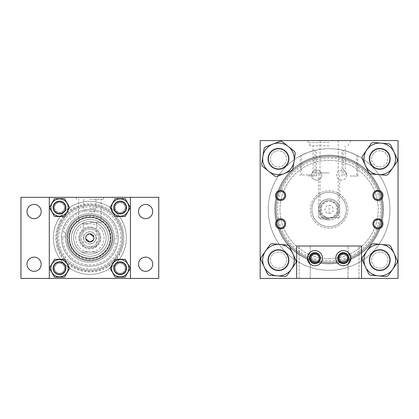 <?xml version="1.0" encoding="UTF-8"?>
<svg xmlns="http://www.w3.org/2000/svg" width="419" height="419" viewBox="0 0 419 419"><rect width="100%" height="100%" fill="white"/><g stroke="black" fill="none" stroke-linecap="round" stroke-linejoin="round"><path stroke-width="0.31" stroke-dasharray="2.1 1.57" d="M89.855 197.333L103.483 197.333L89.855 197.333M89.855 199.282L103.483 199.282L89.855 199.282M85.748 237.887L85.832 238.704M93.264 240.176L93.636 239.485M114.088 268.218A6.096 6.096 0 0 0 120.19 274.319A6.096 6.096 0 0 0 126.287 268.218A6.096 6.096 0 0 0 120.19 262.121A6.096 6.096 0 0 0 114.088 268.218A6.096 6.096 0 0 0 120.19 274.319A6.096 6.096 0 0 0 126.287 268.218A6.096 6.096 0 0 0 120.19 262.121A6.096 6.096 0 0 0 114.088 268.218A6.096 6.096 0 0 0 120.19 274.319A6.096 6.096 0 0 0 126.287 268.218A6.096 6.096 0 0 0 120.19 262.121A6.096 6.096 0 0 0 114.088 268.218M114.088 207.552A6.096 6.096 0 0 0 120.19 213.653A6.096 6.096 0 0 0 126.287 207.552A6.096 6.096 0 0 0 120.19 201.455A6.096 6.096 0 0 0 114.088 207.552A6.096 6.096 0 0 0 120.19 213.653A6.096 6.096 0 0 0 126.287 207.552A6.096 6.096 0 0 0 120.19 201.455A6.096 6.096 0 0 0 114.088 207.552M53.423 207.552A6.096 6.096 0 0 0 59.524 213.653A6.096 6.096 0 0 0 65.621 207.552A6.096 6.096 0 0 0 59.524 201.455A6.096 6.096 0 0 0 53.423 207.552A6.096 6.096 0 0 0 59.524 213.653A6.096 6.096 0 0 0 65.621 207.552A6.096 6.096 0 0 0 59.524 201.455A6.096 6.096 0 0 0 53.423 207.552A6.096 6.096 0 0 0 59.524 213.653A6.096 6.096 0 0 0 65.621 207.552A6.096 6.096 0 0 0 59.524 201.455A6.096 6.096 0 0 0 53.423 207.552M53.423 268.218A6.096 6.096 0 0 0 59.524 274.319A6.096 6.096 0 0 0 65.621 268.218A6.096 6.096 0 0 0 59.524 262.121A6.096 6.096 0 0 0 53.423 268.218A6.096 6.096 0 0 0 59.524 274.319A6.096 6.096 0 0 0 65.621 268.218A6.096 6.096 0 0 0 59.524 262.121A6.096 6.096 0 0 0 53.423 268.218M89.855 243.984C93.694 243.549 95.726 241.517 95.956 237.887C95.726 234.258 93.694 232.226 89.855 231.786C86.015 232.226 83.983 234.258 83.758 237.887C83.989 241.517 86.021 243.549 89.855 243.984M83.758 237.887A6.096 6.096 0 0 0 89.855 243.984A6.096 6.096 0 0 0 95.956 237.887A6.096 6.096 0 0 0 89.855 231.786A6.096 6.096 0 0 0 83.758 237.887M122.264 237.887A32.41 32.41 0 0 0 89.855 205.478A32.41 32.41 0 0 0 57.445 237.887A32.41 32.41 0 0 0 89.855 270.297A32.41 32.41 0 0 0 122.264 237.887A32.41 32.41 0 0 0 89.855 205.478A32.41 32.41 0 0 0 57.445 237.887A32.41 32.41 0 0 0 89.855 270.297A32.41 32.41 0 0 0 122.264 237.887A32.41 32.41 0 0 1 89.855 270.297A32.41 32.41 0 0 1 57.445 237.887A32.41 32.41 0 0 1 89.855 205.478A32.41 32.41 0 0 1 122.264 237.887A32.41 32.41 0 0 1 89.855 270.297A32.41 32.41 0 0 1 57.445 237.887A32.41 32.41 0 0 1 89.855 205.478A32.41 32.41 0 0 1 122.264 237.887M87.55 234.488L86.948 234.991M86.45 235.593L86.073 236.29M89.855 222.442L101.147 222.442L89.855 222.442M89.855 246.807L96.475 246.807L89.855 246.807M93.961 237.887L93.877 237.065M130.409 197.333L49.306 197.333L130.409 197.333L130.409 278.436L49.306 278.436L130.409 278.436M49.306 197.333L49.306 278.436M120.965 237.887A31.111 31.111 0 0 0 89.855 206.777A31.111 31.111 0 0 0 58.744 237.887A31.111 31.111 0 0 0 89.855 268.998A31.111 31.111 0 0 0 120.965 237.887M89.855 208.568L95.972 208.568L89.855 208.568M89.855 211.81L94.919 211.81L89.855 211.81M41.193 264.227A7.107 7.107 0 0 1 34.091 271.334A7.107 7.107 0 0 1 26.984 264.227A7.107 7.107 0 0 1 34.091 257.125A7.107 7.107 0 0 1 41.193 264.227M152.726 264.227A7.107 7.107 0 0 1 145.623 271.334A7.107 7.107 0 0 1 138.516 264.227A7.107 7.107 0 0 1 145.623 257.125A7.107 7.107 0 0 1 152.726 264.227M152.726 211.543A7.107 7.107 0 0 1 145.623 218.65A7.107 7.107 0 0 1 138.516 211.543A7.107 7.107 0 0 1 145.623 204.441A7.107 7.107 0 0 1 152.726 211.543M41.193 211.543A7.107 7.107 0 0 1 34.091 218.65A7.107 7.107 0 0 1 26.984 211.543A7.107 7.107 0 0 1 34.091 204.441A7.107 7.107 0 0 1 41.193 211.543M64.584 268.218A5.059 5.059 0 0 1 59.524 273.282A5.059 5.059 0 0 1 54.46 268.218A5.059 5.059 0 0 1 59.524 263.158A5.059 5.059 0 0 1 64.584 268.218A5.059 5.059 0 0 1 59.524 273.282A5.059 5.059 0 0 1 54.46 268.218A5.059 5.059 0 0 1 59.524 263.158A5.059 5.059 0 0 1 64.584 268.218M125.25 268.218A5.059 5.059 0 0 1 120.19 273.282A5.059 5.059 0 0 1 115.125 268.218A5.059 5.059 0 0 1 120.19 263.158A5.059 5.059 0 0 1 125.25 268.218A5.059 5.059 0 0 1 120.19 273.282A5.059 5.059 0 0 1 115.125 268.218A5.059 5.059 0 0 1 120.19 263.158A5.059 5.059 0 0 1 125.25 268.218M125.25 207.552A5.059 5.059 0 0 1 120.19 212.616A5.059 5.059 0 0 1 115.125 207.552A5.059 5.059 0 0 1 120.19 202.492A5.059 5.059 0 0 1 125.25 207.552A5.059 5.059 0 0 1 120.19 212.616A5.059 5.059 0 0 1 115.125 207.552A5.059 5.059 0 0 1 120.19 202.492A5.059 5.059 0 0 1 125.25 207.552M64.584 207.552A5.059 5.059 0 0 1 59.524 212.616A5.059 5.059 0 0 1 54.46 207.552A5.059 5.059 0 0 1 59.524 202.492A5.059 5.059 0 0 1 64.584 207.552A5.059 5.059 0 0 1 59.524 212.616A5.059 5.059 0 0 1 54.46 207.552A5.059 5.059 0 0 1 59.524 202.492A5.059 5.059 0 0 1 64.584 207.552M112.177 237.887A22.322 22.322 0 0 1 89.855 260.204A22.322 22.322 0 0 1 67.538 237.887A22.322 22.322 0 0 1 89.855 215.565A22.322 22.322 0 0 1 112.177 237.887A22.322 22.322 0 0 1 89.855 260.204A22.322 22.322 0 0 1 67.538 237.887A22.322 22.322 0 0 1 89.855 215.565A22.322 22.322 0 0 1 112.177 237.887M158.759 197.333L158.759 278.436L20.95 278.436L20.95 197.333L158.759 197.333M78.824 237.887A11.03 11.03 0 0 1 89.855 226.857A11.03 11.03 0 0 1 100.885 237.887A11.03 11.03 0 0 1 89.855 248.917A11.03 11.03 0 0 1 78.824 237.887A11.03 11.03 0 0 1 89.855 226.857A11.03 11.03 0 0 1 100.885 237.887A11.03 11.03 0 0 1 89.855 248.917A11.03 11.03 0 0 1 78.824 237.887M98.68 237.887A8.825 8.825 0 0 1 89.855 246.712A8.825 8.825 0 0 1 81.029 237.887A8.825 8.825 0 0 1 89.855 229.062A8.825 8.825 0 0 1 98.68 237.887A8.825 8.825 0 0 1 89.855 246.712A8.825 8.825 0 0 1 81.029 237.887A8.825 8.825 0 0 1 89.855 229.062A8.825 8.825 0 0 1 98.68 237.887A8.825 8.825 0 0 1 89.855 246.712A8.825 8.825 0 0 1 81.029 237.887A8.825 8.825 0 0 1 89.855 229.062A8.825 8.825 0 0 1 98.68 237.887M99.979 237.887A10.124 10.124 0 0 1 89.855 248.006A10.124 10.124 0 0 1 79.736 237.887A10.124 10.124 0 0 1 89.855 227.763A10.124 10.124 0 0 1 99.979 237.887A10.124 10.124 0 0 1 89.855 248.006A10.124 10.124 0 0 1 79.736 237.887A10.124 10.124 0 0 1 89.855 227.763A10.124 10.124 0 0 1 99.979 237.887M75.645 237.887A14.209 14.209 0 0 1 89.855 223.678L82.03 223.678A16.221 16.221 0 0 1 106.075 237.887A16.221 16.221 0 0 1 89.855 254.108A16.221 16.221 0 0 1 82.03 223.678L89.855 223.678A14.209 14.209 0 0 1 104.064 237.887A14.209 14.209 0 0 1 89.855 252.097A14.209 14.209 0 0 1 75.645 237.887M82.03 252.097A16.221 16.221 0 0 1 89.855 221.667A16.221 16.221 0 0 1 97.679 252.097A16.221 16.221 0 0 1 82.03 252.097L97.679 252.097L82.03 252.097M87.571 256.156A18.41 18.41 0 0 1 71.586 235.598A18.41 18.41 0 0 1 92.143 219.619A18.41 18.41 0 0 1 108.123 240.171A18.41 18.41 0 0 1 87.571 256.156A18.41 18.41 0 0 1 71.586 235.598A18.41 18.41 0 0 1 92.143 219.619A18.41 18.41 0 0 1 108.123 240.171A18.41 18.41 0 0 1 87.571 256.156M92.714 215.031A23.035 23.035 0 0 1 112.711 240.747A23.035 23.035 0 0 1 86.995 260.744A23.035 23.035 0 0 1 66.998 235.028A23.035 23.035 0 0 1 92.714 215.031A23.035 23.035 0 0 1 112.711 240.747A23.035 23.035 0 0 1 86.995 260.744A23.035 23.035 0 0 1 66.998 235.028A23.035 23.035 0 0 1 92.714 215.031A23.035 23.035 0 0 1 112.711 240.747A23.035 23.035 0 0 1 86.995 260.744A23.035 23.035 0 0 1 66.998 235.028A23.035 23.035 0 0 1 92.714 215.031M92.877 213.742A24.333 24.333 0 0 1 113.999 240.909A24.333 24.333 0 0 1 86.833 262.027A24.333 24.333 0 0 1 65.715 234.865A24.333 24.333 0 0 1 92.877 213.742A24.333 24.333 0 0 1 113.999 240.909A24.333 24.333 0 0 1 86.833 262.027A24.333 24.333 0 0 1 65.715 234.865A24.333 24.333 0 0 1 92.877 213.742M92.625 215.754A22.301 22.301 0 0 1 111.988 240.658A22.301 22.301 0 0 1 87.084 260.016A22.301 22.301 0 0 1 67.726 235.117A22.301 22.301 0 0 1 92.625 215.754A22.301 22.301 0 0 1 111.988 240.658A22.301 22.301 0 0 1 87.084 260.016A22.301 22.301 0 0 1 67.726 235.117A22.301 22.301 0 0 1 92.625 215.754A22.301 22.301 0 0 1 111.988 240.658A22.301 22.301 0 0 1 87.084 260.016A22.301 22.301 0 0 1 67.726 235.117A22.301 22.301 0 0 1 92.625 215.754A22.301 22.301 0 0 1 111.988 240.658A22.301 22.301 0 0 1 87.084 260.016A22.301 22.301 0 0 1 67.726 235.117A22.301 22.301 0 0 1 92.625 215.754M92.426 217.367A20.683 20.683 0 0 1 110.375 240.454A20.683 20.683 0 0 1 87.288 258.408A20.683 20.683 0 0 1 69.334 235.316A20.683 20.683 0 0 1 92.426 217.367A20.683 20.683 0 0 1 110.375 240.454A20.683 20.683 0 0 1 87.288 258.408A20.683 20.683 0 0 1 69.334 235.316A20.683 20.683 0 0 1 92.426 217.367M92.463 217.042A21.008 21.008 0 0 1 110.7 240.496A21.008 21.008 0 0 1 87.246 258.727A21.008 21.008 0 0 1 69.015 235.279A21.008 21.008 0 0 1 92.463 217.042M87.843 253.982A16.221 16.221 0 0 1 73.76 235.871A16.221 16.221 0 0 1 91.871 221.792A16.221 16.221 0 0 1 105.949 239.898A16.221 16.221 0 0 1 87.843 253.982A16.221 16.221 0 0 1 73.76 235.871A16.221 16.221 0 0 1 91.871 221.792A16.221 16.221 0 0 1 105.949 239.898A16.221 16.221 0 0 1 87.843 253.982A16.221 16.221 0 0 1 73.76 235.871A16.221 16.221 0 0 1 91.871 221.792A16.221 16.221 0 0 1 105.949 239.898A16.221 16.221 0 0 1 87.843 253.982A16.221 16.221 0 0 1 73.76 235.871A16.221 16.221 0 0 1 91.871 221.792A16.221 16.221 0 0 1 105.949 239.898A16.221 16.221 0 0 1 87.843 253.982M87.335 258.004A20.274 20.274 0 0 1 69.737 235.368A20.274 20.274 0 0 1 92.374 217.765A20.274 20.274 0 0 1 109.977 240.406A20.274 20.274 0 0 1 87.335 258.004A20.274 20.274 0 0 1 69.737 235.368A20.274 20.274 0 0 1 92.374 217.765A20.274 20.274 0 0 1 109.977 240.406A20.274 20.274 0 0 1 87.335 258.004M87.105 259.859A22.139 22.139 0 0 1 67.883 235.138A22.139 22.139 0 0 1 92.604 215.916A22.139 22.139 0 0 1 111.826 240.637A22.139 22.139 0 0 1 87.105 259.859A22.139 22.139 0 0 1 67.883 235.138A22.139 22.139 0 0 1 92.604 215.916A22.139 22.139 0 0 1 111.826 240.637A22.139 22.139 0 0 1 87.105 259.859M86.492 264.766A27.088 27.088 0 0 1 62.782 237.049L63.023 237.081A2.53 2.53 0 0 0 65.851 234.881A2.53 2.53 0 0 0 63.651 232.058L63.41 232.026A27.088 27.088 0 0 1 116.932 238.725L116.686 238.694A2.53 2.53 0 0 0 113.863 240.888A2.53 2.53 0 0 0 116.058 243.717L116.304 243.748A27.088 27.088 0 0 1 86.492 264.766M63.41 232.026L63.651 232.058A2.53 2.53 0 0 1 65.851 234.881A2.53 2.53 0 0 1 63.023 237.081L61.488 236.887A28.387 28.387 0 0 1 93.379 209.72A28.387 28.387 0 0 1 117.598 243.91A28.387 28.387 0 0 1 86.33 266.055A28.387 28.387 0 0 1 61.687 234.362A28.387 28.387 0 0 1 93.379 209.72A28.387 28.387 0 0 1 118.022 241.412A28.387 28.387 0 0 1 86.33 266.055A28.387 28.387 0 0 1 61.488 236.887L62.782 237.049M116.304 243.748L116.058 243.717A2.53 2.53 0 0 1 113.863 240.888A2.53 2.53 0 0 1 116.686 238.694L116.932 238.725M68.166 207.552A8.647 8.647 0 0 0 59.524 198.91A8.647 8.647 0 0 0 50.877 207.552A8.647 8.647 0 0 0 59.524 216.199A8.647 8.647 0 0 0 68.166 207.552M65.93 207.552A6.405 6.405 0 0 1 59.524 213.962A6.405 6.405 0 0 1 53.113 207.552A6.405 6.405 0 0 1 59.524 201.146A6.405 6.405 0 0 1 65.93 207.552M54.302 207.552A5.222 5.222 0 0 0 59.524 212.779A5.222 5.222 0 0 0 64.746 207.552A5.222 5.222 0 0 0 59.524 202.33A5.222 5.222 0 0 0 54.302 207.552A5.222 5.222 0 0 0 59.524 212.779A5.222 5.222 0 0 0 64.746 207.552A5.222 5.222 0 0 0 59.524 202.33A5.222 5.222 0 0 0 54.302 207.552M64.521 216.476L54.528 216.476L49.374 207.552L54.528 198.632L64.521 198.632L69.669 207.552L64.521 216.476M68.166 268.218A8.647 8.647 0 0 0 59.524 259.576A8.647 8.647 0 0 0 50.877 268.218A8.647 8.647 0 0 0 59.524 276.865A8.647 8.647 0 0 0 68.166 268.218M65.93 268.218A6.405 6.405 0 0 1 59.524 274.628A6.405 6.405 0 0 1 53.113 268.218A6.405 6.405 0 0 1 59.524 261.812A6.405 6.405 0 0 1 65.93 268.218M54.302 268.218A5.222 5.222 0 0 0 59.524 273.445A5.222 5.222 0 0 0 64.746 268.218A5.222 5.222 0 0 0 59.524 262.996A5.222 5.222 0 0 0 54.302 268.218A5.222 5.222 0 0 0 59.524 273.445A5.222 5.222 0 0 0 64.746 268.218A5.222 5.222 0 0 0 59.524 262.996A5.222 5.222 0 0 0 54.302 268.218M64.521 277.142L54.528 277.142L49.374 268.218L54.528 259.298L64.521 259.298L69.669 268.218L64.521 277.142M128.832 268.218A8.647 8.647 0 0 0 120.19 259.576A8.647 8.647 0 0 0 111.543 268.218A8.647 8.647 0 0 0 120.19 276.865A8.647 8.647 0 0 0 128.832 268.218M126.596 268.218A6.405 6.405 0 0 1 120.19 274.628A6.405 6.405 0 0 1 113.779 268.218A6.405 6.405 0 0 1 120.19 261.812A6.405 6.405 0 0 1 126.596 268.218M114.963 268.218A5.222 5.222 0 0 0 120.19 273.445A5.222 5.222 0 0 0 125.412 268.218A5.222 5.222 0 0 0 120.19 262.996A5.222 5.222 0 0 0 114.963 268.218A5.222 5.222 0 0 0 120.19 273.445A5.222 5.222 0 0 0 125.412 268.218A5.222 5.222 0 0 0 120.19 262.996A5.222 5.222 0 0 0 114.963 268.218M125.187 277.142L115.194 277.142L110.04 268.218L115.194 259.298L125.187 259.298L130.335 268.218L125.187 277.142M128.832 207.552A8.647 8.647 0 0 0 120.19 198.91A8.647 8.647 0 0 0 111.543 207.552A8.647 8.647 0 0 0 120.19 216.199A8.647 8.647 0 0 0 128.832 207.552M126.596 207.552A6.405 6.405 0 0 1 120.19 213.962A6.405 6.405 0 0 1 113.779 207.552A6.405 6.405 0 0 1 120.19 201.146A6.405 6.405 0 0 1 126.596 207.552M114.963 207.552A5.222 5.222 0 0 0 120.19 212.779A5.222 5.222 0 0 0 125.412 207.552A5.222 5.222 0 0 0 120.19 202.33A5.222 5.222 0 0 0 114.963 207.552A5.222 5.222 0 0 0 120.19 212.779A5.222 5.222 0 0 0 125.412 207.552A5.222 5.222 0 0 0 120.19 202.33A5.222 5.222 0 0 0 114.963 207.552M125.187 216.476L115.194 216.476L110.04 207.552L115.194 198.632L125.187 198.632L130.335 207.552L125.187 216.476M118.996 254.165A33.379 33.379 0 0 0 106.133 208.746A33.379 33.379 0 0 0 60.718 221.609A33.379 33.379 0 0 0 73.576 267.023A33.379 33.379 0 0 0 118.996 254.165M61.535 222.065A32.441 32.441 0 0 1 105.677 209.563A32.441 32.441 0 0 1 118.179 253.71A32.441 32.441 0 0 0 105.677 209.563A32.441 32.441 0 0 0 61.535 222.065A32.441 32.441 0 0 0 74.032 266.206A32.441 32.441 0 0 0 118.179 253.71A32.441 32.441 0 0 1 74.032 266.206A32.441 32.441 0 0 1 61.535 222.065M60.116 221.274A34.065 34.065 0 0 1 106.468 208.149A34.065 34.065 0 0 1 119.593 254.501A34.065 34.065 0 0 1 73.241 267.626A34.065 34.065 0 0 1 60.116 221.274M57.995 220.085A36.495 36.495 0 0 0 72.058 269.747A36.495 36.495 0 0 0 121.72 255.684A36.495 36.495 0 0 0 107.657 206.022A36.495 36.495 0 0 0 57.995 220.085A36.495 36.495 0 0 0 72.058 269.747A36.495 36.495 0 0 0 121.72 255.684A36.495 36.495 0 0 0 107.657 206.022A36.495 36.495 0 0 0 57.995 220.085M121.426 213.528A6.096 6.096 0 0 0 126.161 206.316A6.096 6.096 0 0 0 118.949 201.581A6.096 6.096 0 0 0 114.214 208.793A6.096 6.096 0 0 0 121.426 213.528M58.126 262.284A6.096 6.096 0 0 0 53.585 269.616A6.096 6.096 0 0 0 60.923 274.157A6.096 6.096 0 0 0 65.458 266.819A6.096 6.096 0 0 0 58.126 262.284M308.305 152.343C318.681 149.237 318.681 149.237 308.305 152.343C318.681 149.237 318.681 149.237 308.305 152.343C297.956 156.842 297.956 156.842 308.305 152.343C297.956 156.842 297.956 156.842 308.305 152.343C316.937 149.667 316.937 149.667 308.316 152.338C316.937 149.667 316.937 149.667 308.316 152.338C299.711 155.968 299.711 155.968 308.316 152.338C299.711 155.968 299.711 155.968 308.316 152.338M308.305 176.011L316.403 176.011L308.305 176.011M349.917 152.343C360.047 156.727 360.047 156.727 349.917 152.343C360.047 156.727 360.047 156.727 349.917 152.343C339.762 149.29 339.762 149.29 349.917 152.343C339.762 149.29 339.762 149.29 349.917 152.343C358.512 155.968 358.512 155.968 349.907 152.338C358.512 155.968 358.512 155.968 349.907 152.338C341.286 149.667 341.286 149.667 349.907 152.338C341.286 149.667 341.286 149.667 349.907 152.338M349.917 176.011L357.842 176.011L349.917 176.011M268.286 209.5A60.828 60.828 0 0 1 329.114 148.672A60.828 60.828 0 0 1 389.937 209.5A60.828 60.828 0 0 1 329.114 270.328A60.828 60.828 0 0 1 268.286 209.5A60.828 60.828 0 0 1 329.114 148.672A60.828 60.828 0 0 1 389.937 209.5A60.828 60.828 0 0 1 329.114 270.328A60.828 60.828 0 0 1 268.286 209.5A60.828 60.828 0 0 1 329.114 148.672A60.828 60.828 0 0 1 389.937 209.5A60.828 60.828 0 0 1 329.114 270.328A60.828 60.828 0 0 1 268.286 209.5A60.828 60.828 0 0 1 329.114 148.672A60.828 60.828 0 0 1 389.937 209.5A60.828 60.828 0 0 1 329.114 270.328A60.828 60.828 0 0 1 268.286 209.5M347.833 209.5A18.719 18.719 0 0 1 329.114 228.219A18.719 18.719 0 0 1 310.395 209.5A18.719 18.719 0 0 1 329.114 190.781A18.719 18.719 0 0 1 347.833 209.5A18.719 18.719 0 0 1 329.114 228.219A18.719 18.719 0 0 1 310.395 209.5A18.719 18.719 0 0 1 329.114 190.781A18.719 18.719 0 0 1 347.833 209.5M315.046 150.321L315.046 170.25A5.059 5.059 0 0 1 321.64 175.074A5.059 5.059 0 0 1 316.581 180.133A5.059 5.059 0 0 1 311.521 175.074A5.059 5.059 0 0 1 316.581 170.009A5.059 5.059 0 0 1 321.64 175.074A5.059 5.059 0 0 1 316.581 180.133A5.059 5.059 0 0 1 311.521 174.943C312.888 171.439 314.067 169.873 315.046 170.25L315.046 174.943L308.316 174.943L315.046 174.943M343.177 174.943L346.702 174.943A5.059 5.059 0 0 1 341.642 180.133A5.059 5.059 0 0 1 336.583 175.074A5.059 5.059 0 0 1 343.177 170.25C344.151 169.863 345.324 171.429 346.702 174.943L343.177 174.943L343.177 150.321M346.702 175.074A5.059 5.059 0 0 1 341.642 180.133A5.059 5.059 0 0 1 336.583 175.074A5.059 5.059 0 0 1 341.642 170.009A5.059 5.059 0 0 1 346.702 175.074M346.34 209.5A17.226 17.226 0 0 1 329.114 226.726A17.226 17.226 0 0 1 311.888 209.5A17.226 17.226 0 0 1 329.114 192.274A17.226 17.226 0 0 1 346.34 209.5A17.226 17.226 0 0 1 329.114 226.726A17.226 17.226 0 0 1 311.888 209.5A17.226 17.226 0 0 1 329.114 192.274A17.226 17.226 0 0 1 346.34 209.5M308.316 174.943L301.586 174.943L308.316 174.943M315.067 254.155A4.169 4.169 0 0 0 310.898 258.324A4.169 4.169 0 0 0 315.067 262.493A4.169 4.169 0 0 0 319.236 258.324A4.169 4.169 0 0 0 315.067 254.155M315.067 253.254A5.07 5.07 0 0 0 310.002 258.324A5.07 5.07 0 0 0 315.067 263.394A5.07 5.07 0 0 0 320.137 258.324A5.07 5.07 0 0 0 315.067 253.254M343.454 254.155A4.169 4.169 0 0 0 339.285 258.324A4.169 4.169 0 0 0 343.454 262.493A4.169 4.169 0 0 0 347.623 258.324A4.169 4.169 0 0 0 343.454 254.155M343.454 253.254A5.07 5.07 0 0 0 338.384 258.324A5.07 5.07 0 0 0 343.454 263.394A5.07 5.07 0 0 0 348.524 258.324A5.07 5.07 0 0 0 343.454 253.254M377.907 219.671A4.169 4.169 0 0 0 373.738 223.84A4.169 4.169 0 0 0 377.907 228.009A4.169 4.169 0 0 0 382.076 223.84A4.169 4.169 0 0 0 377.907 219.671M377.907 218.77A5.07 5.07 0 0 0 372.842 223.84A5.07 5.07 0 0 0 377.907 228.91A5.07 5.07 0 0 0 382.976 223.84A5.07 5.07 0 0 0 377.907 218.77M377.907 191.284A4.169 4.169 0 0 0 373.738 195.453A4.169 4.169 0 0 0 377.907 199.622A4.169 4.169 0 0 0 382.076 195.453A4.169 4.169 0 0 0 377.907 191.284M377.907 190.383A5.07 5.07 0 0 0 372.842 195.453A5.07 5.07 0 0 0 377.907 200.523A5.07 5.07 0 0 0 382.976 195.453A5.07 5.07 0 0 0 377.907 190.383M280.583 219.671A4.169 4.169 0 0 0 276.414 223.84A4.169 4.169 0 0 0 280.583 228.009A4.169 4.169 0 0 0 284.752 223.84A4.169 4.169 0 0 0 280.583 219.671M280.583 218.77A5.07 5.07 0 0 0 275.513 223.84A5.07 5.07 0 0 0 280.583 228.91A5.07 5.07 0 0 0 285.653 223.84A5.07 5.07 0 0 0 280.583 218.77M280.583 191.284A4.169 4.169 0 0 0 276.414 195.453A4.169 4.169 0 0 0 280.583 199.622A4.169 4.169 0 0 0 284.752 195.453A4.169 4.169 0 0 0 280.583 191.284M280.583 190.383A5.07 5.07 0 0 0 275.513 195.453A5.07 5.07 0 0 0 280.583 200.523A5.07 5.07 0 0 0 285.653 195.453A5.07 5.07 0 0 0 280.583 190.383M329.114 217.613C318.519 217.875 318.618 201.057 329.114 201.387A8.113 8.113 0 0 1 337.222 209.5A8.113 8.113 0 0 1 329.114 217.613A8.113 8.113 0 0 1 321.001 209.5A8.113 8.113 0 0 1 329.114 201.387C339.647 201.078 339.662 217.906 329.114 217.613M329.114 218.907L319.996 218.907L329.114 218.907M329.114 140.564L307.939 140.564L329.114 140.564M278.473 169.501A10.643 10.643 0 0 1 267.83 158.859A10.643 10.643 0 0 1 278.473 148.216A10.643 10.643 0 0 1 289.11 158.859A10.643 10.643 0 0 1 278.473 169.501A10.643 10.643 0 0 1 267.83 158.859A10.643 10.643 0 0 1 278.473 148.216A10.643 10.643 0 0 1 289.11 158.859A10.643 10.643 0 0 1 278.473 169.501A10.643 10.643 0 0 1 267.83 158.859A10.643 10.643 0 0 1 278.473 148.216A10.643 10.643 0 0 1 289.11 158.859A10.643 10.643 0 0 1 278.473 169.501A10.643 10.643 0 0 1 267.83 158.859A10.643 10.643 0 0 1 278.473 148.216A10.643 10.643 0 0 1 289.11 158.859A10.643 10.643 0 0 1 278.473 169.501M278.473 270.784A10.643 10.643 0 0 1 267.83 260.141A10.643 10.643 0 0 1 278.473 249.499A10.643 10.643 0 0 1 289.11 260.141A10.643 10.643 0 0 1 278.473 270.784A10.643 10.643 0 0 1 267.83 260.141A10.643 10.643 0 0 1 278.473 249.499A10.643 10.643 0 0 1 289.11 260.141A10.643 10.643 0 0 1 278.473 270.784A10.643 10.643 0 0 1 267.83 260.141A10.643 10.643 0 0 1 278.473 249.499A10.643 10.643 0 0 1 289.11 260.141A10.643 10.643 0 0 1 278.473 270.784A10.643 10.643 0 0 1 267.83 260.141A10.643 10.643 0 0 1 278.473 249.499A10.643 10.643 0 0 1 289.11 260.141A10.643 10.643 0 0 1 278.473 270.784M379.755 270.784A10.643 10.643 0 0 1 369.113 260.141A10.643 10.643 0 0 1 379.755 249.499A10.643 10.643 0 0 1 390.393 260.141A10.643 10.643 0 0 1 379.755 270.784A10.643 10.643 0 0 1 369.113 260.141A10.643 10.643 0 0 1 379.755 249.499A10.643 10.643 0 0 1 390.393 260.141A10.643 10.643 0 0 1 379.755 270.784A10.643 10.643 0 0 1 369.113 260.141A10.643 10.643 0 0 1 379.755 249.499A10.643 10.643 0 0 1 390.393 260.141A10.643 10.643 0 0 1 379.755 270.784A10.643 10.643 0 0 1 369.113 260.141A10.643 10.643 0 0 1 379.755 249.499A10.643 10.643 0 0 1 390.393 260.141A10.643 10.643 0 0 1 379.755 270.784M379.755 169.501A10.643 10.643 0 0 1 369.113 158.859A10.643 10.643 0 0 1 379.755 148.216A10.643 10.643 0 0 1 390.393 158.859A10.643 10.643 0 0 1 379.755 169.501A10.643 10.643 0 0 1 369.113 158.859A10.643 10.643 0 0 1 379.755 148.216A10.643 10.643 0 0 1 390.393 158.859A10.643 10.643 0 0 1 379.755 169.501A10.643 10.643 0 0 1 369.113 158.859A10.643 10.643 0 0 1 379.755 148.216A10.643 10.643 0 0 1 390.393 158.859A10.643 10.643 0 0 1 379.755 169.501A10.643 10.643 0 0 1 369.113 158.859A10.643 10.643 0 0 1 379.755 148.216A10.643 10.643 0 0 1 390.393 158.859A10.643 10.643 0 0 1 379.755 169.501M329.114 262.184A52.684 52.684 0 0 0 381.798 209.5A52.684 52.684 0 0 0 329.114 156.816A52.684 52.684 0 0 0 276.425 209.5A52.684 52.684 0 0 0 329.114 262.184A52.684 52.684 0 0 0 381.798 209.5A52.684 52.684 0 0 0 329.114 156.816A52.684 52.684 0 0 0 276.425 209.5A52.684 52.684 0 0 0 329.114 262.184A52.684 52.684 0 0 0 381.798 209.5A52.684 52.684 0 0 0 329.114 156.816A52.684 52.684 0 0 0 276.425 209.5A52.684 52.684 0 0 0 329.114 262.184A52.684 52.684 0 0 0 381.798 209.5A52.684 52.684 0 0 0 329.114 156.816A52.684 52.684 0 0 0 276.425 209.5A52.684 52.684 0 0 0 329.114 262.184A52.684 52.684 0 0 1 276.425 209.5A52.684 52.684 0 0 1 329.114 156.816A52.684 52.684 0 0 1 381.798 209.5A52.684 52.684 0 0 1 329.114 262.184A52.684 52.684 0 0 1 276.425 209.5A52.684 52.684 0 0 1 329.114 156.816A52.684 52.684 0 0 1 381.798 209.5A52.684 52.684 0 0 1 329.114 262.184M329.114 258.617A49.117 49.117 0 0 0 378.226 209.5A49.117 49.117 0 0 0 329.114 160.383A49.117 49.117 0 0 0 279.997 209.5A49.117 49.117 0 0 0 329.114 258.617A49.117 49.117 0 0 0 378.226 209.5A49.117 49.117 0 0 0 329.114 160.383A49.117 49.117 0 0 0 279.997 209.5A49.117 49.117 0 0 0 329.114 258.617M329.114 260.885A51.385 51.385 0 0 0 380.499 209.5A51.385 51.385 0 0 0 329.114 158.115A51.385 51.385 0 0 0 277.724 209.5A51.385 51.385 0 0 0 329.114 260.885M329.114 200.382A9.118 9.118 0 0 0 319.996 209.5A9.118 9.118 0 0 0 329.114 218.618A9.118 9.118 0 0 0 338.227 209.5A9.118 9.118 0 0 0 329.114 200.382A9.118 9.118 0 0 0 319.996 209.5A9.118 9.118 0 0 0 329.114 218.618A9.118 9.118 0 0 0 338.227 209.5A9.118 9.118 0 0 0 329.114 200.382M398.05 278.436L398.05 140.564L260.173 140.564L260.173 278.436L398.05 278.436L398.05 140.564L260.173 140.564L260.173 278.436L398.05 278.436L398.05 140.564L260.173 140.564L260.173 278.436L398.05 278.436M296.668 278.436L361.555 278.436L296.668 278.436L361.555 278.436L296.668 278.436L296.668 245.995L296.668 278.436L296.668 245.995L361.555 245.995L296.668 245.995L361.555 245.995L361.555 278.436M277.111 275.88A15.802 15.802 0 0 0 292.781 253.448A15.802 15.802 0 0 0 265.52 251.091A15.802 15.802 0 0 0 277.111 275.88M279.169 252.06A8.113 8.113 0 0 0 270.391 259.445A8.113 8.113 0 0 0 277.771 268.223A8.113 8.113 0 0 0 286.549 260.838A8.113 8.113 0 0 0 279.169 252.06A8.113 8.113 0 0 0 270.391 259.445A8.113 8.113 0 0 0 277.771 268.223A8.113 8.113 0 0 0 286.549 260.838A8.113 8.113 0 0 0 279.169 252.06M267.228 273.398L261.089 260.267A3.242 3.242 0 0 1 261.367 257.036L269.674 245.152A3.242 3.242 0 0 1 272.612 243.774L287.052 245.026A3.242 3.242 0 0 1 289.712 246.885L295.851 260.016A3.242 3.242 0 0 1 295.573 263.247L287.272 275.131A3.242 3.242 0 0 1 284.328 276.509L269.888 275.257A3.242 3.242 0 0 1 267.228 273.398M378.394 174.597A15.802 15.802 0 0 0 394.064 152.17A15.802 15.802 0 0 0 366.803 149.808A15.802 15.802 0 0 0 378.394 174.597M380.452 150.777A8.113 8.113 0 0 0 371.674 158.162A8.113 8.113 0 0 0 379.054 166.94A8.113 8.113 0 0 0 387.832 159.555A8.113 8.113 0 0 0 380.452 150.777A8.113 8.113 0 0 0 371.674 158.162A8.113 8.113 0 0 0 379.054 166.94A8.113 8.113 0 0 0 387.832 159.555A8.113 8.113 0 0 0 380.452 150.777M368.511 172.115L362.372 158.984A3.242 3.242 0 0 1 362.65 155.753L370.956 143.869A3.242 3.242 0 0 1 373.895 142.491L388.334 143.743A3.242 3.242 0 0 1 390.995 145.603L397.133 158.733A3.242 3.242 0 0 1 396.856 161.964L388.549 173.848A3.242 3.242 0 0 1 385.611 175.226L371.171 173.974A3.242 3.242 0 0 1 368.511 172.115M378.394 275.88A15.802 15.802 0 0 0 394.064 253.448A15.802 15.802 0 0 0 366.803 251.091A15.802 15.802 0 0 0 378.394 275.88M380.452 252.06A8.113 8.113 0 0 0 371.674 259.445A8.113 8.113 0 0 0 379.054 268.223A8.113 8.113 0 0 0 387.832 260.838A8.113 8.113 0 0 0 380.452 252.06A8.113 8.113 0 0 0 371.674 259.445A8.113 8.113 0 0 0 379.054 268.223A8.113 8.113 0 0 0 387.832 260.838A8.113 8.113 0 0 0 380.452 252.06M368.511 273.398L362.372 260.267A3.242 3.242 0 0 1 362.65 257.036L370.956 245.152A3.242 3.242 0 0 1 373.895 243.774L388.334 245.026A3.242 3.242 0 0 1 390.995 246.885L397.133 260.016A3.242 3.242 0 0 1 396.856 263.247L388.549 275.131A3.242 3.242 0 0 1 385.611 276.509L371.171 275.257A3.242 3.242 0 0 1 368.511 273.398M284.202 173.581A15.802 15.802 0 0 0 288.356 146.535A15.802 15.802 0 0 0 262.854 156.46A15.802 15.802 0 0 0 284.202 173.581M275.529 151.301A8.113 8.113 0 0 0 270.915 161.802A8.113 8.113 0 0 0 281.411 166.416A8.113 8.113 0 0 0 286.03 155.915A8.113 8.113 0 0 0 275.529 151.301A8.113 8.113 0 0 0 270.915 161.802A8.113 8.113 0 0 0 281.411 166.416A8.113 8.113 0 0 0 286.03 155.915A8.113 8.113 0 0 0 275.529 151.301M274.241 175.718L262.933 166.652A3.242 3.242 0 0 1 261.755 163.625L263.954 149.3A3.242 3.242 0 0 1 265.981 146.765L279.494 141.507A3.242 3.242 0 0 1 282.699 141.999L294.007 151.065A3.242 3.242 0 0 1 295.186 154.092L292.986 168.422A3.242 3.242 0 0 1 290.959 170.952L277.451 176.21A3.242 3.242 0 0 1 274.241 175.718M343.423 262.31A4.169 4.169 0 0 1 339.254 258.141A4.169 4.169 0 0 1 343.423 253.977A4.169 4.169 0 0 1 347.592 258.141A4.169 4.169 0 0 1 343.423 262.31A4.169 4.169 0 0 1 339.254 258.141A4.169 4.169 0 0 1 343.423 253.977A4.169 4.169 0 0 1 347.592 258.141A4.169 4.169 0 0 1 343.423 262.31M343.423 263.211A5.07 5.07 0 0 1 338.353 258.141A5.07 5.07 0 0 1 343.423 253.076A5.07 5.07 0 0 1 348.493 258.141A5.07 5.07 0 0 1 343.423 263.211A5.07 5.07 0 0 1 338.353 258.141A5.07 5.07 0 0 1 343.423 253.076A5.07 5.07 0 0 1 348.493 258.141A5.07 5.07 0 0 1 343.423 263.211M315.036 262.31A4.169 4.169 0 0 1 310.867 258.141A4.169 4.169 0 0 1 315.036 253.977A4.169 4.169 0 0 1 319.205 258.141A4.169 4.169 0 0 1 315.036 262.31A4.169 4.169 0 0 1 310.867 258.141A4.169 4.169 0 0 1 315.036 253.977A4.169 4.169 0 0 1 319.205 258.141A4.169 4.169 0 0 1 315.036 262.31M315.036 263.211A5.07 5.07 0 0 1 309.966 258.141A5.07 5.07 0 0 1 315.036 253.076A5.07 5.07 0 0 1 320.106 258.141A5.07 5.07 0 0 1 315.036 263.211A5.07 5.07 0 0 1 309.966 258.141A5.07 5.07 0 0 1 315.036 253.076A5.07 5.07 0 0 1 320.106 258.141A5.07 5.07 0 0 1 315.036 263.211M280.583 227.826A4.169 4.169 0 0 1 276.414 223.657A4.169 4.169 0 0 1 280.583 219.488A4.169 4.169 0 0 1 284.752 223.657A4.169 4.169 0 0 1 280.583 227.826A4.169 4.169 0 0 1 276.414 223.657A4.169 4.169 0 0 1 280.583 219.488A4.169 4.169 0 0 1 284.752 223.657A4.169 4.169 0 0 1 280.583 227.826M280.583 228.727A5.07 5.07 0 0 1 275.513 223.657A5.07 5.07 0 0 1 280.583 218.587A5.07 5.07 0 0 1 285.653 223.657A5.07 5.07 0 0 1 280.583 228.727A5.07 5.07 0 0 1 275.513 223.657A5.07 5.07 0 0 1 280.583 218.587A5.07 5.07 0 0 1 285.653 223.657A5.07 5.07 0 0 1 280.583 228.727M280.583 199.47A4.169 4.169 0 0 1 276.414 195.306A4.169 4.169 0 0 1 280.583 191.137A4.169 4.169 0 0 1 284.752 195.306A4.169 4.169 0 0 1 280.583 199.47A4.169 4.169 0 0 1 276.414 195.306A4.169 4.169 0 0 1 280.583 191.137A4.169 4.169 0 0 1 284.752 195.306A4.169 4.169 0 0 1 280.583 199.47M280.583 200.371A5.07 5.07 0 0 1 275.513 195.306A5.07 5.07 0 0 1 280.583 190.236A5.07 5.07 0 0 1 285.653 195.306A5.07 5.07 0 0 1 280.583 200.371A5.07 5.07 0 0 1 275.513 195.306A5.07 5.07 0 0 1 280.583 190.236A5.07 5.07 0 0 1 285.653 195.306A5.07 5.07 0 0 1 280.583 200.371M377.907 199.47A4.169 4.169 0 0 1 373.738 195.306A4.169 4.169 0 0 1 377.907 191.137A4.169 4.169 0 0 1 382.076 195.306A4.169 4.169 0 0 1 377.907 199.47A4.169 4.169 0 0 1 373.738 195.306A4.169 4.169 0 0 1 377.907 191.137A4.169 4.169 0 0 1 382.076 195.306A4.169 4.169 0 0 1 377.907 199.47M377.907 200.371A5.07 5.07 0 0 1 372.842 195.306A5.07 5.07 0 0 1 377.907 190.236A5.07 5.07 0 0 1 382.976 195.306A5.07 5.07 0 0 1 377.907 200.371A5.07 5.07 0 0 1 372.842 195.306A5.07 5.07 0 0 1 377.907 190.236A5.07 5.07 0 0 1 382.976 195.306A5.07 5.07 0 0 1 377.907 200.371M377.907 227.826A4.169 4.169 0 0 1 373.738 223.657A4.169 4.169 0 0 1 377.907 219.488A4.169 4.169 0 0 1 382.076 223.657A4.169 4.169 0 0 1 377.907 227.826A4.169 4.169 0 0 1 373.738 223.657A4.169 4.169 0 0 1 377.907 219.488A4.169 4.169 0 0 1 382.076 223.657A4.169 4.169 0 0 1 377.907 227.826M377.907 228.727A5.07 5.07 0 0 1 372.842 223.657A5.07 5.07 0 0 1 377.907 218.587A5.07 5.07 0 0 1 382.976 223.657A5.07 5.07 0 0 1 377.907 228.727A5.07 5.07 0 0 1 372.842 223.657A5.07 5.07 0 0 1 377.907 218.587A5.07 5.07 0 0 1 382.976 223.657A5.07 5.07 0 0 1 377.907 228.727M329.114 142.507L307.939 142.507L329.114 142.507M329.114 213.627L329.114 205.373L329.114 213.627A4.127 4.127 0 0 1 324.982 209.5A4.127 4.127 0 0 1 329.114 205.373A4.127 4.127 0 0 1 333.241 209.5A4.127 4.127 0 0 1 329.114 213.627M318.534 217.508L318.534 209.5C319.21 203.121 322.735 199.596 329.114 198.925C335.488 199.596 339.013 203.121 339.689 209.5L336.022 217.508L339.689 217.508L318.534 217.508L322.201 217.508L318.534 209.5L318.534 172.937L329.114 172.937L318.534 172.937M322.201 217.508A10.575 10.575 0 0 0 329.114 220.075A10.575 10.575 0 0 1 318.534 209.5A10.575 10.575 0 0 1 329.114 198.925A10.575 10.575 0 0 1 339.689 209.5A10.575 10.575 0 0 1 329.114 220.075A10.575 10.575 0 0 0 336.022 217.508L322.201 217.508M329.114 145.817L309.809 145.817L329.114 145.817M329.114 172.937L313.056 172.937L329.114 172.937M307.719 255.868L307.357 258.162A7.542 7.542 0 0 0 314.905 265.704A7.542 7.542 0 0 0 322.447 258.162A7.542 7.542 0 0 0 314.905 250.62A7.542 7.542 0 0 0 307.357 258.162L310.233 264.085L307.357 258.162L310.233 252.238L307.357 258.162A7.542 7.542 0 0 1 314.905 250.62A7.542 7.542 0 0 1 322.447 258.162A7.542 7.542 0 0 1 314.905 265.704A7.542 7.542 0 0 1 307.357 258.162A7.542 7.542 0 0 1 314.905 250.62A7.542 7.542 0 0 1 322.447 258.162A7.542 7.542 0 0 1 314.905 265.704A7.542 7.542 0 0 1 307.357 258.162L307.452 259.33M304.718 245.995L310.233 245.995L304.718 245.995M304.718 278.436L310.233 278.436L304.718 278.436M353.51 245.995L347.995 245.995L353.51 245.995M353.51 278.436L347.995 278.436L353.51 278.436M350.865 258.162A7.542 7.542 0 0 0 343.323 250.62A7.542 7.542 0 0 0 335.776 258.162A7.542 7.542 0 0 0 343.323 265.704A7.542 7.542 0 0 0 350.865 258.162A7.542 7.542 0 0 1 343.323 265.704A7.542 7.542 0 0 1 335.776 258.162A7.542 7.542 0 0 1 343.323 250.62A7.542 7.542 0 0 1 350.865 258.162L347.995 264.085L350.865 258.162A7.542 7.542 0 0 1 343.323 265.704A7.542 7.542 0 0 1 335.776 258.162A7.542 7.542 0 0 1 343.323 250.62A7.542 7.542 0 0 1 350.865 258.162L347.995 252.238L350.865 258.162L350.509 255.868L349.54 253.893M348.838 258.162A5.515 5.515 0 0 1 343.323 263.677A5.515 5.515 0 0 1 337.808 258.162A5.515 5.515 0 0 1 343.323 252.647A5.515 5.515 0 0 1 348.838 258.162A5.515 5.515 0 0 1 343.323 263.677A5.515 5.515 0 0 1 337.808 258.162A5.515 5.515 0 0 1 343.323 252.647A5.515 5.515 0 0 1 348.838 258.162A5.515 5.515 0 0 0 343.323 252.647A5.515 5.515 0 0 0 337.808 258.162A5.515 5.515 0 0 0 343.323 263.677A5.515 5.515 0 0 0 348.838 258.162M320.42 258.162A5.515 5.515 0 0 1 314.905 263.677A5.515 5.515 0 0 1 309.39 258.162A5.515 5.515 0 0 1 314.905 252.647A5.515 5.515 0 0 1 320.42 258.162A5.515 5.515 0 0 1 314.905 263.677A5.515 5.515 0 0 1 309.39 258.162A5.515 5.515 0 0 1 314.905 252.647A5.515 5.515 0 0 1 320.42 258.162A5.515 5.515 0 0 0 314.905 252.647A5.515 5.515 0 0 0 309.39 258.162A5.515 5.515 0 0 0 314.905 263.677A5.515 5.515 0 0 0 320.42 258.162M347.995 264.085L347.995 278.436L348.11 263.986M349.828 261.975L350.085 261.498M350.504 260.461L350.771 259.324M349.195 253.427L348.482 252.662M348.116 252.338L347.995 245.995L347.995 252.238M307.719 260.456L308.683 262.43M309.033 262.896L309.756 263.677M307.714 255.878L308.133 254.836M308.394 254.349L308.138 254.825M299.485 255.051A54.339 54.339 0 0 1 283.558 179.871A54.339 54.339 0 0 1 358.743 163.949A54.339 54.339 0 0 1 374.665 239.129A54.339 54.339 0 0 1 299.485 255.051M357.857 165.306A52.715 52.715 0 0 0 284.92 180.757A52.715 52.715 0 0 0 300.365 253.694A52.715 52.715 0 0 1 284.92 180.757A52.715 52.715 0 0 1 357.857 165.306A52.715 52.715 0 0 1 373.303 238.243A52.715 52.715 0 0 1 300.365 253.694A52.715 52.715 0 0 0 373.303 238.243A52.715 52.715 0 0 0 357.857 165.306M358.365 164.526A53.653 53.653 0 0 0 284.134 180.243A53.653 53.653 0 0 0 299.857 254.474A53.653 53.653 0 0 0 374.088 238.757A53.653 53.653 0 0 0 358.365 164.526M295.945 260.492A60.828 60.828 0 0 0 380.101 242.664A60.828 60.828 0 0 0 362.278 158.508A60.828 60.828 0 0 0 278.122 176.336A60.828 60.828 0 0 0 295.945 260.492A60.828 60.828 0 0 0 380.101 242.664A60.828 60.828 0 0 0 362.278 158.508A60.828 60.828 0 0 0 278.122 176.336A60.828 60.828 0 0 0 295.945 260.492M310.285 260.477A54.339 54.339 0 0 1 278.137 190.671A54.339 54.339 0 0 1 347.938 158.523A54.339 54.339 0 0 1 380.085 228.329A54.339 54.339 0 0 1 310.285 260.477A54.339 54.339 0 0 1 278.137 190.671A54.339 54.339 0 0 1 347.938 158.523A54.339 54.339 0 0 1 380.085 228.329A54.339 54.339 0 0 1 310.285 260.477M347.377 160.048A52.715 52.715 0 0 0 279.662 191.237A52.715 52.715 0 0 0 310.846 258.952A52.715 52.715 0 0 1 279.662 191.237A52.715 52.715 0 0 1 347.377 160.048A52.715 52.715 0 0 1 378.567 227.763A52.715 52.715 0 0 1 310.846 258.952A52.715 52.715 0 0 0 378.567 227.763A52.715 52.715 0 0 0 347.377 160.048A52.715 52.715 0 0 0 279.662 191.237A52.715 52.715 0 0 0 310.846 258.952A52.715 52.715 0 0 1 279.662 191.237A52.715 52.715 0 0 1 347.377 160.048A52.715 52.715 0 0 1 378.567 227.763A52.715 52.715 0 0 1 310.846 258.952A52.715 52.715 0 0 0 378.567 227.763A52.715 52.715 0 0 0 347.377 160.048M347.702 159.168A53.653 53.653 0 0 0 278.782 190.912A53.653 53.653 0 0 0 310.521 259.832A53.653 53.653 0 0 0 379.441 228.088A53.653 53.653 0 0 0 347.702 159.168A53.653 53.653 0 0 0 278.782 190.912A53.653 53.653 0 0 0 310.521 259.832A53.653 53.653 0 0 0 379.441 228.088A53.653 53.653 0 0 0 347.702 159.168M308.038 266.563A60.828 60.828 0 0 0 386.171 230.576A60.828 60.828 0 0 0 350.184 152.437A60.828 60.828 0 0 0 272.051 188.424A60.828 60.828 0 0 0 308.038 266.563A60.828 60.828 0 0 0 386.171 230.576A60.828 60.828 0 0 0 350.184 152.437A60.828 60.828 0 0 0 272.051 188.424A60.828 60.828 0 0 0 308.038 266.563A60.828 60.828 0 0 0 386.171 230.576A60.828 60.828 0 0 0 350.184 152.437A60.828 60.828 0 0 0 272.051 188.424A60.828 60.828 0 0 0 308.038 266.563A60.828 60.828 0 0 0 386.171 230.576A60.828 60.828 0 0 0 350.184 152.437A60.828 60.828 0 0 0 272.051 188.424A60.828 60.828 0 0 0 308.038 266.563M276.179 250.347A10.056 10.056 0 0 0 268.679 262.43A10.056 10.056 0 0 0 280.761 269.936A10.056 10.056 0 0 0 288.262 257.853A10.056 10.056 0 0 0 276.179 250.347M268.72 161.32A10.056 10.056 0 0 0 280.934 168.611A10.056 10.056 0 0 0 288.22 156.397A10.056 10.056 0 0 0 276.006 149.106A10.056 10.056 0 0 0 268.72 161.32M376.267 269.574A10.056 10.056 0 0 0 389.188 263.624A10.056 10.056 0 0 0 383.238 250.709A10.056 10.056 0 0 0 370.317 256.658A10.056 10.056 0 0 0 376.267 269.574M386.952 165.882A10.056 10.056 0 0 0 386.779 151.662A10.056 10.056 0 0 0 372.554 151.835A10.056 10.056 0 0 0 372.732 166.055A10.056 10.056 0 0 0 386.952 165.882M76.232 199.282L76.232 197.333M83.24 246.807L83.24 222.442M78.568 222.442L78.568 199.282M101.147 222.442L101.147 199.282M96.475 246.807L96.475 222.442M103.483 199.282L103.483 197.333M94.919 211.81L94.919 208.568M95.972 208.568L95.972 197.333M83.742 208.568L83.742 197.333M84.795 211.81L84.795 208.568M316.403 176.011L316.403 150.012M357.842 176.011L357.842 155.884M341.993 176.011L341.993 150.049M300.208 176.011L300.208 155.978M356.637 174.943L356.637 155.255M301.586 174.943L301.586 155.255M319.996 140.564L319.996 218.907M338.227 140.564L338.227 218.907M307.939 142.507L307.939 140.564M313.056 172.937L313.056 145.817M309.809 145.817L309.809 142.507M348.414 145.817L348.414 142.507M345.172 172.937L345.172 145.817M339.689 217.508L339.689 172.937M350.284 142.507L350.284 140.564M310.233 278.436L310.233 264.085L310.233 278.436M310.233 252.238L310.233 245.995L310.233 252.238M359.025 278.436L359.025 245.995L359.025 278.436M299.203 278.436L299.203 245.995L299.203 278.436"/><path stroke-width="0.63" d="M85.832 238.704L89.855 241.993L93.264 240.176M93.636 239.485L93.961 237.887A4.106 4.106 0 0 0 89.855 233.781A4.106 4.106 0 0 0 85.748 237.887A4.106 4.106 0 0 0 89.855 241.993A4.106 4.106 0 0 0 93.961 237.887M93.877 237.065L89.855 233.781L87.55 234.488M86.948 234.991L86.45 235.593M86.073 236.29L85.748 237.887M49.306 197.333L130.409 197.333L130.409 278.436L20.95 278.436L20.95 197.333L49.306 197.333L49.306 278.436M41.193 264.227A7.107 7.107 0 0 1 34.091 271.334A7.107 7.107 0 0 1 26.984 264.227A7.107 7.107 0 0 1 34.091 257.125A7.107 7.107 0 0 1 41.193 264.227M152.726 264.227A7.107 7.107 0 0 1 145.623 271.334A7.107 7.107 0 0 1 138.516 264.227A7.107 7.107 0 0 1 145.623 257.125A7.107 7.107 0 0 1 152.726 264.227M152.726 211.543A7.107 7.107 0 0 1 145.623 218.65A7.107 7.107 0 0 1 138.516 211.543A7.107 7.107 0 0 1 145.623 204.441A7.107 7.107 0 0 1 152.726 211.543M41.193 211.543A7.107 7.107 0 0 1 34.091 218.65A7.107 7.107 0 0 1 26.984 211.543A7.107 7.107 0 0 1 34.091 204.441A7.107 7.107 0 0 1 41.193 211.543M130.409 197.333L158.759 197.333L158.759 278.436L130.409 278.436M68.166 207.552A8.647 8.647 0 0 0 59.524 198.91A8.647 8.647 0 0 0 50.877 207.552A8.647 8.647 0 0 0 59.524 216.199A8.647 8.647 0 0 0 68.166 207.552M53.113 207.552A6.405 6.405 0 0 0 59.524 213.962A6.405 6.405 0 0 0 65.93 207.552A6.405 6.405 0 0 0 59.524 201.146A6.405 6.405 0 0 0 53.113 207.552M64.521 216.476L54.528 216.476L49.374 207.552L54.528 198.632L64.521 198.632L69.669 207.552L64.521 216.476M68.166 268.218A8.647 8.647 0 0 0 59.524 259.576A8.647 8.647 0 0 0 50.877 268.218A8.647 8.647 0 0 0 59.524 276.865A8.647 8.647 0 0 0 68.166 268.218M53.113 268.218A6.405 6.405 0 0 0 59.524 274.628A6.405 6.405 0 0 0 65.93 268.218A6.405 6.405 0 0 0 59.524 261.812A6.405 6.405 0 0 0 53.113 268.218M64.521 277.142L54.528 277.142L49.374 268.218L54.528 259.298L64.521 259.298L69.669 268.218L64.521 277.142M128.832 268.218A8.647 8.647 0 0 0 120.19 259.576A8.647 8.647 0 0 0 111.543 268.218A8.647 8.647 0 0 0 120.19 276.865A8.647 8.647 0 0 0 128.832 268.218M113.779 268.218A6.405 6.405 0 0 0 120.19 274.628A6.405 6.405 0 0 0 126.596 268.218A6.405 6.405 0 0 0 120.19 261.812A6.405 6.405 0 0 0 113.779 268.218M125.187 277.142L115.194 277.142L110.04 268.218L115.194 259.298L125.187 259.298L130.335 268.218L125.187 277.142M128.832 207.552A8.647 8.647 0 0 0 120.19 198.91A8.647 8.647 0 0 0 111.543 207.552A8.647 8.647 0 0 0 120.19 216.199A8.647 8.647 0 0 0 128.832 207.552M113.779 207.552A6.405 6.405 0 0 0 120.19 213.962A6.405 6.405 0 0 0 126.596 207.552A6.405 6.405 0 0 0 120.19 201.146A6.405 6.405 0 0 0 113.779 207.552M125.187 216.476L115.194 216.476L110.04 207.552L115.194 198.632L125.187 198.632L130.335 207.552L125.187 216.476M121.426 213.528A6.096 6.096 0 0 0 126.161 206.316A6.096 6.096 0 0 0 118.949 201.581A6.096 6.096 0 0 0 114.214 208.793A6.096 6.096 0 0 0 121.426 213.528M65.621 207.552A6.096 6.096 0 0 0 59.524 201.455A6.096 6.096 0 0 0 53.423 207.552A6.096 6.096 0 0 0 59.524 213.653A6.096 6.096 0 0 0 65.621 207.552M126.287 268.218A6.096 6.096 0 0 0 120.19 262.121A6.096 6.096 0 0 0 114.088 268.218A6.096 6.096 0 0 0 120.19 274.319A6.096 6.096 0 0 0 126.287 268.218M58.126 262.284A6.096 6.096 0 0 0 53.585 269.616A6.096 6.096 0 0 0 60.923 274.157A6.096 6.096 0 0 0 65.458 266.819A6.096 6.096 0 0 0 58.126 262.284M315.067 254.155A4.169 4.169 0 0 0 310.898 258.324A4.169 4.169 0 0 0 315.067 262.493A4.169 4.169 0 0 0 319.236 258.324A4.169 4.169 0 0 0 315.067 254.155M315.067 253.254A5.07 5.07 0 0 0 310.002 258.324A5.07 5.07 0 0 0 315.067 263.394A5.07 5.07 0 0 0 320.137 258.324A5.07 5.07 0 0 0 315.067 253.254M343.454 254.155A4.169 4.169 0 0 0 339.285 258.324A4.169 4.169 0 0 0 343.454 262.493A4.169 4.169 0 0 0 347.623 258.324A4.169 4.169 0 0 0 343.454 254.155M343.454 253.254A5.07 5.07 0 0 0 338.384 258.324A5.07 5.07 0 0 0 343.454 263.394A5.07 5.07 0 0 0 348.524 258.324A5.07 5.07 0 0 0 343.454 253.254M377.907 219.671A4.169 4.169 0 0 0 373.738 223.84A4.169 4.169 0 0 0 377.907 228.009A4.169 4.169 0 0 0 382.076 223.84A4.169 4.169 0 0 0 377.907 219.671M377.907 218.77A5.07 5.07 0 0 0 372.842 223.84A5.07 5.07 0 0 0 377.907 228.91A5.07 5.07 0 0 0 382.976 223.84A5.07 5.07 0 0 0 377.907 218.77M377.907 191.284A4.169 4.169 0 0 0 373.738 195.453A4.169 4.169 0 0 0 377.907 199.622A4.169 4.169 0 0 0 382.076 195.453A4.169 4.169 0 0 0 377.907 191.284M377.907 190.383A5.07 5.07 0 0 0 372.842 195.453A5.07 5.07 0 0 0 377.907 200.523A5.07 5.07 0 0 0 382.976 195.453A5.07 5.07 0 0 0 377.907 190.383M280.583 219.671A4.169 4.169 0 0 0 276.414 223.84A4.169 4.169 0 0 0 280.583 228.009A4.169 4.169 0 0 0 284.752 223.84A4.169 4.169 0 0 0 280.583 219.671M280.583 218.77A5.07 5.07 0 0 0 275.513 223.84A5.07 5.07 0 0 0 280.583 228.91A5.07 5.07 0 0 0 285.653 223.84A5.07 5.07 0 0 0 280.583 218.77M280.583 191.284A4.169 4.169 0 0 0 276.414 195.453A4.169 4.169 0 0 0 280.583 199.622A4.169 4.169 0 0 0 284.752 195.453A4.169 4.169 0 0 0 280.583 191.284M280.583 190.383A5.07 5.07 0 0 0 275.513 195.453A5.07 5.07 0 0 0 280.583 200.523A5.07 5.07 0 0 0 285.653 195.453A5.07 5.07 0 0 0 280.583 190.383M398.05 278.436L398.05 140.564L260.173 140.564L260.173 278.436L398.05 278.436M277.111 275.88A15.802 15.802 0 0 0 294.211 261.503A15.802 15.802 0 0 0 279.834 244.403L287.052 245.026A3.242 3.242 0 0 1 289.712 246.885L295.851 260.016A3.242 3.242 0 0 1 295.573 263.247L287.272 275.131A3.242 3.242 0 0 1 284.328 276.509L269.888 275.257A3.242 3.242 0 0 1 267.228 273.398L261.089 260.267A3.242 3.242 0 0 1 261.367 257.036L269.674 245.152A3.242 3.242 0 0 1 272.612 243.774L279.834 244.403A15.802 15.802 0 0 0 262.729 258.78A15.802 15.802 0 0 0 277.111 275.88M378.394 174.597A15.802 15.802 0 0 0 395.494 160.22A15.802 15.802 0 0 0 381.117 143.12L388.334 143.743A3.242 3.242 0 0 1 390.995 145.603L397.133 158.733A3.242 3.242 0 0 1 396.856 161.964L388.549 173.848A3.242 3.242 0 0 1 385.611 175.226L371.171 173.974A3.242 3.242 0 0 1 368.511 172.115L362.372 158.984A3.242 3.242 0 0 1 362.65 155.753L370.956 143.869A3.242 3.242 0 0 1 373.895 142.491L381.117 143.12A15.802 15.802 0 0 0 364.011 157.497A15.802 15.802 0 0 0 378.394 174.597M378.394 275.88A15.802 15.802 0 0 0 395.494 261.503A15.802 15.802 0 0 0 381.117 244.403L388.334 245.026A3.242 3.242 0 0 1 390.995 246.885L397.133 260.016A3.242 3.242 0 0 1 396.856 263.247L388.549 275.131A3.242 3.242 0 0 1 385.611 276.509L371.171 275.257A3.242 3.242 0 0 1 368.511 273.398L362.372 260.267A3.242 3.242 0 0 1 362.65 257.036L370.956 245.152A3.242 3.242 0 0 1 373.895 243.774L381.117 244.403A15.802 15.802 0 0 0 364.011 258.78A15.802 15.802 0 0 0 378.394 275.88M284.202 173.581A15.802 15.802 0 0 0 293.195 153.129A15.802 15.802 0 0 0 272.738 144.136L279.494 141.507A3.242 3.242 0 0 1 282.699 141.999L294.007 151.065A3.242 3.242 0 0 1 295.186 154.092L292.986 168.422A3.242 3.242 0 0 1 290.959 170.952L277.451 176.21A3.242 3.242 0 0 1 274.241 175.718L262.933 166.652A3.242 3.242 0 0 1 261.755 163.625L263.954 149.3A3.242 3.242 0 0 1 265.981 146.765L272.738 144.136A15.802 15.802 0 0 0 263.75 164.594A15.802 15.802 0 0 0 284.202 173.581M350.771 259.324L350.865 258.162L347.995 264.085M348.11 263.986L348.975 263.153M349.195 262.896L349.828 261.975M350.085 261.498L350.504 260.461M350.865 258.162A7.542 7.542 0 0 0 343.323 250.62A7.542 7.542 0 0 0 335.776 258.162A7.542 7.542 0 0 0 343.323 265.704A7.542 7.542 0 0 0 350.865 258.162L350.509 255.868L347.995 252.238M349.54 253.893L349.195 253.427M348.482 252.662L348.116 252.338M307.714 255.878L307.357 258.162A7.542 7.542 0 0 0 314.905 265.704A7.542 7.542 0 0 0 322.447 258.162A7.542 7.542 0 0 0 314.905 250.62A7.542 7.542 0 0 0 307.357 258.162L310.201 264.059M307.452 259.33L307.719 260.456M308.683 262.43L309.033 262.896M309.756 263.677L310.107 263.98M309.39 258.162A5.515 5.515 0 0 0 314.905 263.677A5.515 5.515 0 0 0 320.42 258.162A5.515 5.515 0 0 0 314.905 252.647A5.515 5.515 0 0 0 309.39 258.162M337.808 258.162A5.515 5.515 0 0 0 343.323 263.677A5.515 5.515 0 0 0 348.838 258.162A5.515 5.515 0 0 0 343.323 252.647A5.515 5.515 0 0 0 337.808 258.162M296.668 278.436L296.668 245.995L361.555 245.995L361.555 278.436M308.133 254.836L310.233 252.238L309.248 253.17M309.033 253.427L308.394 254.349M308.138 254.825L307.719 255.868M276.179 250.347A10.056 10.056 0 0 0 268.679 262.43A10.056 10.056 0 0 0 280.761 269.936A10.056 10.056 0 0 0 288.262 257.853A10.056 10.056 0 0 0 276.179 250.347M268.72 161.32A10.056 10.056 0 0 0 280.934 168.611A10.056 10.056 0 0 0 288.22 156.397A10.056 10.056 0 0 0 276.006 149.106A10.056 10.056 0 0 0 268.72 161.32M376.267 269.574A10.056 10.056 0 0 0 389.188 263.624A10.056 10.056 0 0 0 383.238 250.709A10.056 10.056 0 0 0 370.317 256.658A10.056 10.056 0 0 0 376.267 269.574M386.952 165.882A10.056 10.056 0 0 0 386.779 151.662A10.056 10.056 0 0 0 372.554 151.835A10.056 10.056 0 0 0 372.732 166.055A10.056 10.056 0 0 0 386.952 165.882"/></g></svg>
